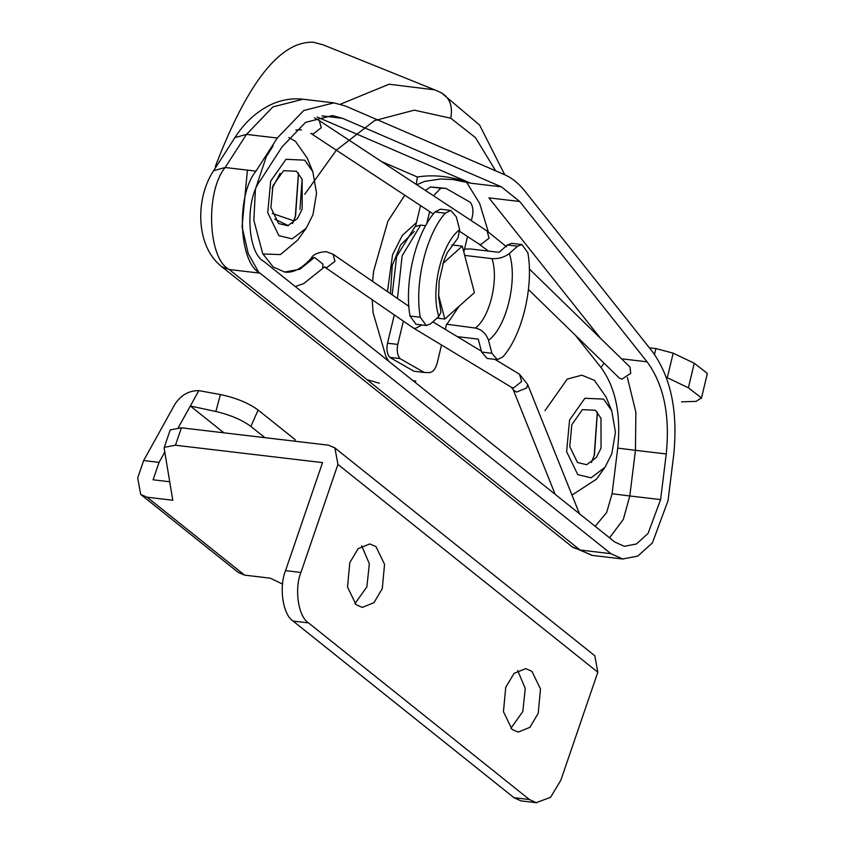 <?xml version="1.0" encoding="UTF-8"?>
<svg xmlns="http://www.w3.org/2000/svg" width="845" height="845" viewBox="0 0 845 845"><rect width="100%" height="100%" fill="white"/><g stroke="black" fill="none" stroke-linecap="round" stroke-linejoin="round"><path stroke-width="1.27" d="M294.852 441.206L295.222 439.696L258.137 410.047L250.87 426.429C242.124 419.933 230.453 414.958 215.855 411.504L220.418 394.562C235.871 397.794 248.451 402.959 258.137 410.047M220.418 394.562L198.86 390.622L190.336 406.001L215.855 411.504M223.883 432.82L190.336 406.001L178.369 427.559M164.786 452.043L159.05 462.373L153.082 479.802L169.718 481.766M198.86 390.622C189.037 390.506 181.062 395.027 174.936 404.185L143.65 460.557L137.693 477.974L140.703 494.431L147.125 497.219L244.585 575.139L238.163 572.35M594.806 655.773L597.816 672.219L560.827 780.252L550.518 797.363L536.163 802.655L529.403 799.518L514.003 797.701L520.774 800.838M597.816 672.219L337.926 464.423L334.916 447.977L328.494 445.178L181.421 427.802L175.454 445.23L322.526 462.606L285.536 570.639C278.765 587.19 282.917 614.917 293.099 621.075L514.003 797.701M517.689 670.539L525.263 688.464L522.823 711.522L510.855 728.358M361.755 545.859L369.328 563.784L366.878 586.852L354.921 603.689M529.403 799.518L308.499 622.892C298.317 616.744 294.155 589.007 300.936 572.456L285.536 570.639M337.926 464.423L300.936 572.456M505.732 687.376L514.045 673.37L525.717 668.627L531.917 671.321L540.494 689.002L538.212 713.349L529.899 727.344L518.228 732.097L512.028 729.404L503.451 711.712L505.732 687.376M349.798 562.696L358.111 548.69L369.783 543.948L375.983 546.641L384.549 564.333L382.278 588.669L373.965 602.675L362.283 607.418L356.094 604.724L347.517 587.032L349.798 562.696M147.125 497.219L172.781 500.251L164.194 448.463L164.257 447.343L175.454 445.23M164.257 447.343L170.225 429.915L181.421 427.802M244.585 575.139L270.242 578.181L282.568 584.085M250.87 426.429L264.939 437.678M159.05 462.373L143.65 460.557M528.442 289.518L619.237 377.979L621.92 379.204L630.75 373.215L629.937 366.994L529.255 268.89M421.961 324.987L415.117 328.536L413.184 327.881L324.448 266.925M302.109 179.267L299.943 209.528M575.318 335.19L600.985 367.49C615.593 387.506 621.17 414.377 617.727 448.114L612.086 493.744L606.668 512.492L595.186 526.319M545.036 410.617L567.259 379.067L581.825 375.18L594.415 380.345L606.129 397.087L611.695 410.67L615.445 432.175L611.812 453.765L605.009 467.274L591.077 477.816L577.769 474.636L566.615 451.642L569.572 420.007L584.898 398.248L603.615 399.136L611.695 410.67M605.009 467.274L596.433 479.189L571.991 495.075M264.01 261.538L614.864 542.057L624.297 546.303L636.401 544L648.073 533.438L660.6 499.596L666.24 453.966C670.18 415.413 663.8 384.697 647.101 361.829L519.707 201.501L501.349 186.819L342.521 118.311L332.391 115.564L305.594 122.345L282.082 146.819L260.767 179.922C244.754 199.029 246.909 253.12 264.01 261.538M255.982 171.134C235.966 195.015 238.649 262.637 260.038 273.157L610.893 553.676L622.68 558.989L637.806 556.094L652.403 542.902L668.046 500.599L673.697 454.969C678.123 411.589 670.951 377.039 652.16 351.309L524.777 190.981C518.64 183.291 511.753 177.788 504.116 174.471L345.288 105.952L333.891 102.868L303.746 110.505L277.287 138.031L255.982 171.134L225.182 167.5L213.669 170.679M387.464 291.609L392.545 254.81L402.262 235.491L416.458 222.562M416.743 184.728L424.76 181.369L440.699 178.992L453.026 179.562L470.559 183.185C451.589 176.351 433.865 174.292 417.377 177.006L381.475 161.522M288.832 137.524L295.539 141.39L307.253 158.121L312.819 171.715L304.739 160.17L286.022 159.293L270.696 181.041L267.738 212.686L278.892 235.681L292.201 238.85L306.133 228.319L312.935 214.81L316.569 193.209L312.819 171.715M306.133 228.319L297.556 240.233L280.403 254.567L262.879 253.986M416.279 184.421L417.377 177.006M272.946 185.731L270.896 207.638L278.618 223.566L287.828 225.763L297.472 218.464L302.183 209.116L302.109 179.277L296.51 171.281L283.55 170.679L272.946 185.731M571.822 424.697L582.427 409.635L595.387 410.247L600.985 418.233L601.059 448.072L596.348 457.42L586.705 464.718L577.494 462.521L569.773 446.604L571.822 424.697M434.784 89.887L323.234 44.88L313.442 42.25C280.244 40.877 247.522 82.345 215.274 166.655M272.248 213.447L293.711 220.777M304.696 194.308L336.426 150.104L374.525 120.624L414.282 110.156L450.765 118.226L475.471 137.619L495.645 170.817M274.815 219.14L288.335 225.626M688.379 387.802L667.296 377.694L673.19 353.157L694.263 363.265L688.379 387.802L701.424 397.889L696.153 401.364L681.514 401.85M666.282 377.24L667.296 377.694M390.443 293.659L392.281 265.457L400.636 244.902L414.367 231.319M471.341 220.672L472.366 216.404C473.559 210.5 472.83 205.779 470.19 202.261L445.949 188.382L440.847 188.192L433.527 195.776M445.949 188.382L430.58 186.977L425.341 190.389M394.309 314.921L387.517 343.207L397.784 344.422C396.59 350.337 397.319 355.058 399.97 358.576L424.201 372.455L429.302 372.645C432.925 372.127 435.524 369.011 437.129 363.297L441.512 345.013M387.517 343.207C386.323 349.122 387.052 353.844 389.703 357.361L413.934 371.24L424.201 372.455M445.273 329.36L446.509 324.216L475.365 328.05C481.734 329.487 486.118 333.574 488.516 340.324L491.885 353.263L497.367 359.653L502.912 356.875C522.199 335.243 533.882 286.571 527.882 252.813L521.893 244.554L517.573 246.191L509.334 253.553C504.423 257.271 498.656 258.971 492.012 258.633L464.708 255.412M440.53 209.19L434.985 211.968L445.252 213.183C425.964 234.804 414.282 283.487 420.282 317.245L426.271 325.494L430.591 323.857L438.83 316.495L440.932 312.058L438.661 297.208L439.115 281.353L443.931 260.535L447.354 252.549L457.895 238.047L459.648 229.724C441.565 242.821 430.116 290.543 438.83 316.495M459.648 229.724L456.268 216.795L450.797 210.405L445.252 213.183M434.985 211.968C415.698 233.59 404.016 282.272 410.015 316.03L416.004 324.29M488.516 340.324C506.599 327.226 518.048 279.505 509.334 253.553M446.625 324.66L459.12 306.26M467.538 236.537L463.82 252.021M429.651 211.588L426.651 224.115M397.784 344.422L403.361 321.153M425.732 225.721L420.641 225.119L415.011 226.64L396.654 256.5L392.154 294.831M511.626 243.339L507.306 244.987L517.573 246.191M491.885 353.263L481.629 352.048L487.1 358.438M437.013 318.121L444.808 319.04L474.415 292.613L462.299 246.159L442.938 263.439M438.566 295.116L444.808 319.04M451.885 244.923L462.299 246.159M707.307 373.353L694.263 363.265M673.19 353.157L655.9 348.573L654.495 354.404M649.372 347.802L655.9 348.573M366.994 379.648L379.384 383.25M415.592 226.185L420.535 205.588M464.518 249.138L470.327 248.948L499.068 252.338L507.306 244.987M481.629 352.048L478.249 339.109L457.325 336.637M308.499 622.892L293.099 621.075M516.612 392.048L513.39 390.115L511.542 387.337L513.485 387.992L521.671 381.496L519.485 374.208L527.629 384.412L526.667 387.992L516.612 392.048M488.421 251.081L478.682 243.867L480.773 244.617L489.065 238.195L487.121 231.055L506.599 246.825M433.358 214.028L310.865 133.394L312.946 134.144L321.237 127.711L319.294 120.581L314.52 117.888M314.53 257.398L299.954 269.196L284.659 272.027C292.877 273.273 301.644 268.763 310.981 258.486L314.53 257.398L322.991 264.179L322.674 268.414L303.714 283.571L295.285 286.539M310.865 133.394L312.946 134.144M259.13 273.051L248.219 253.5L242.05 226.83L247.427 170.12M408.969 306.386L333.131 254.282L334.947 261.327L326.603 267.717L324.575 266.893L322.674 268.414M591.891 555.345L580.092 550.032L229.238 269.513C207.859 258.992 205.166 191.382 225.182 167.5L246.497 134.397L234.973 137.577M277.287 138.031L246.497 134.397L272.935 106.882L303.049 99.224M260.038 273.157L229.238 269.513L222.161 266.935M610.893 553.676L580.092 550.032L573.016 547.454M609.562 537.811L623.335 519.379L629.8 495.962L660.6 499.596M612.086 493.744L629.8 495.962L635.451 450.332L666.24 453.966M621.54 358.808L647.101 361.829M617.727 448.114L635.451 450.332L635.862 412.202L627.402 377.504M600.563 338.37L488.917 197.857L519.707 201.501M501.349 186.819L470.559 183.185L317.139 117.001M321.882 115.871L342.521 118.311M600.985 367.49L604.059 363.192M466.44 182.055L479.622 203.318L488.463 232.396M292.581 223.502L295.56 216.109L298.517 173.236M591.458 462.458L594.436 455.064L597.394 412.191M504.761 174.757L479.537 124.954L441.291 92.749L434.742 89.866L389.059 84.225L340.419 104.199M280.128 173.426L272.153 188.277M450.765 118.226C453.004 105.678 449.529 97.048 440.351 92.337M430.58 186.977L440.847 188.192M389.703 357.361L399.97 358.576M420.282 317.245L410.015 316.03M492.012 258.633C498.994 279.399 489.836 317.572 475.365 328.05M397.467 298.486L402.125 255.834L420.641 225.119M594.394 655.424L334.493 447.628M141.115 494.769L238.575 572.699M521.439 800.933L536.839 802.75M519.485 374.208L494.916 359.357M481.407 351.193L432.841 321.839M413.184 327.881L511.542 387.337M555.154 494.314L513.39 390.115M527.629 384.412L579.67 514.246M459.986 231.562L478.682 243.867M487.121 231.055L319.294 120.581M284.659 272.027L273.262 267.02L262.721 253.69L253.859 220.302L255.433 189.174L266.312 156.61L273.21 145.773M295.845 129.972L301.464 129.845M310.981 258.486C313.094 254.429 318.195 252.148 326.265 251.662L333.131 254.282M623.283 559.063L592.482 555.429L572.086 546.768L221.232 266.249C195.956 246.222 194.952 199.473 213.267 171.229L234.572 138.126C244.173 122.99 256.183 111.867 270.59 104.78C280.984 99.858 291.821 98.009 303.091 99.224L333.891 102.868M415.888 381.127L412.941 380.609M388.763 361.28L385.922 356.527L373.131 312.893L372.201 299.732M372.582 281.385L373.606 271.192L387.855 221.295L404.776 195.216M292.497 223.566L295.317 216.5L298.443 173.151M591.373 462.521L594.193 455.455L597.32 412.117M511.7 243.349L521.967 244.564M497.441 359.653L487.174 358.449M415.941 324.279L426.197 325.494M450.723 210.394L440.456 209.18M707.254 373.881L701.371 398.417"/></g></svg>
